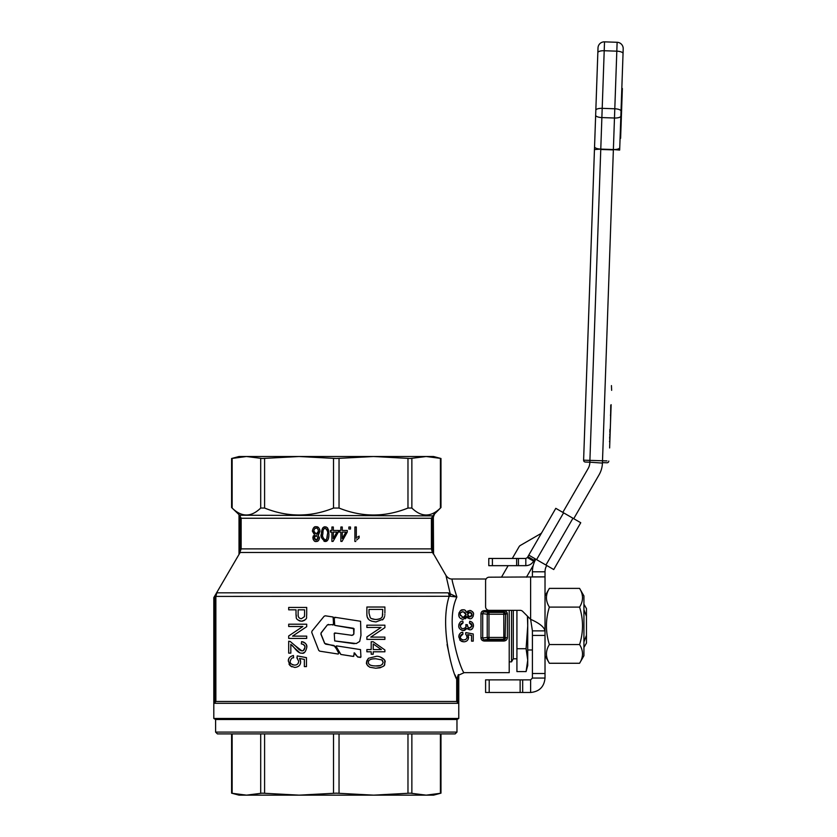 <?xml version="1.0" encoding="UTF-8"?>
<svg xmlns="http://www.w3.org/2000/svg" width="837" height="837" viewBox="0 0 837 837"><rect width="100%" height="100%" fill="white"/><g stroke="black" fill="none" stroke-linecap="round" stroke-linejoin="round"><path stroke-width="1.26" d="M328.543 624.433L327.393 624.883L321.084 632.866L320.895 634.111L324.641 643.391L334.957 646.185L338.755 653.237L338.179 654.042L319.734 651.165L318.74 650.38L311.751 632.427L311.95 631.171L324.149 616.241L325.29 615.802L333.116 617.015L333.555 624.548L327.393 624.883L321.22 632.866L321.042 634.111L324.756 643.391L325.729 644.176L333.942 645.463L336.286 648.654M328.617 624.433L327.476 624.883M324.149 616.241L325.394 615.802L324.264 616.241L325.394 615.802L333.147 617.015L333.524 624.548L332.885 625.093M333.555 624.548L332.917 625.093L333.555 624.548M338.755 653.237L338.179 654.042L338.734 653.237L338.169 654.042L336.286 653.749M353.967 655.936L353.256 656.407L353.8 655.936L353.256 656.407L340.847 654.461L336.129 646.426L336.526 645.871L360.538 649.606L360.935 657.024L360.381 657.495L357.451 656.731L354.49 652.87L353.413 656.407L340.889 654.461L336.129 646.426L336.526 645.871L336.286 646.708M360.935 657.024L357.943 657.15L353.967 653.038M360.956 635.377L359.701 641.424L356.259 643.548L334.706 640.933L334.225 633.431L334.779 632.96L352.136 635.346L353.852 634.111L354.093 628.754L334.706 625.375L334.225 617.737L334.779 617.267L360.58 621.263L360.956 635.377M354.26 643.716L336.286 641.173M334.245 617.737L336.286 617.497M351.362 635.388L353.036 635.011L353.81 633.672L353.528 628.284L336.286 625.616M334.245 633.431L336.286 633.191M214.983 595.923L214.858 701.218L214.858 596.132L214.241 597.179L216.835 592.816L448.234 592.816L450.222 593.851L448.234 592.816A7.209 6.738 90 0 1 449.134 596.415C439.122 627.311 453.382 674.915 456.699 679.194L456.699 701.479L215.862 701.479L215.862 596.415L216.835 592.816L215.904 594.364M302.115 621.159L299.97 621.012M299.437 620.855L297.543 619.673M296.162 616.587L296.016 614.452C297.114 616.911 293.86 619.213 301.487 621.19C305.379 620.112 307.053 618.71 306.53 616.974L306.708 614.232L306.53 616.974M305.672 619.223L305.107 619.872M304.406 620.395L302.429 621.127M384.821 615.195L384.863 614.588M384.141 617.863L382.509 619.924M375.855 621.922L371.44 621.127M368.28 618.825L367.495 617.413M367.098 616.022L367.004 615.436M380.239 656.94L384.309 659.661M384.717 660.613L384.811 663.741M384.392 664.871L383.984 665.52M383.168 666.367L380.103 667.79L375.761 668.219C388.274 666.43 383.524 663.95 384.957 662.36C386.527 659.744 379.192 655.319 375.761 656.48L368.437 658.269L375.761 656.48M368.228 666.231L367.171 664.923M366.951 664.442L366.648 661.408M366.711 661.021L368.437 658.269L366.575 662.36C365.947 663.563 367.024 665.195 369.797 667.235L375.761 668.219M288.692 641.226L290.23 641.487L288.692 641.226L288.692 653.132L290.826 653.132L290.826 644.302L294.279 647.786L292.123 645.337M300.692 650.621L301.833 650.82L295.356 645.84L299.562 650.056M303.454 650.37L304.95 647.43C304.459 649.92 303.423 651.05 301.833 650.82L303.067 650.579M301.487 642.492L301.341 643.915C304.019 644.396 305.223 645.568 304.95 647.43L304.783 646.216M304.616 645.787L303.015 644.228M301.341 643.915L301.414 643.119M306.635 645.913L306.771 647.482C307.315 644.699 305.578 642.743 301.571 641.634L303.172 641.948M303.705 642.146L305.369 643.308M305.568 643.548L305.944 644.082M306.29 644.772L306.499 645.358M303.957 652.619L303.214 652.902M299.656 652.661L294.279 647.786C297.302 651.73 299.803 653.509 301.78 653.101C303.957 653.927 305.62 652.054 306.771 647.482M293.421 655.507L293.609 657.819L293.421 655.507C289.748 656.501 288.064 658.437 288.388 661.293L288.587 659.566M291.684 664.233L292.469 664.683M292.804 664.819L294.614 665.101C291.37 664.515 289.905 663.249 290.198 661.282C291.025 658.698 292.165 657.537 293.609 657.819M298.045 663.521L298.464 662.716M297.428 658.332L297.041 657.212M297.114 656.668L296.947 657.976L298.704 661.251C298.443 663.793 297.083 665.08 294.614 665.101M300.347 660.037L300.65 661.847L299.52 658.437L304.354 659.42L304.354 666.597L306.468 666.597L306.468 657.641L297.219 655.905M291.883 666.827L290.334 665.823M289.832 665.321L288.974 664.055M288.65 659.336L288.849 658.761M289.027 658.363L289.476 657.641M620.635 137.781L620.688 136.295M620.677 136.86L620.144 136.274M620.081 138.304L620.625 138.325L620.091 137.76L619.757 147.605L621.064 109.982M622.184 93.577L622.215 92.614L622.184 93.577M621.776 105.336L621.891 101.999M621.441 114.899L621.765 105.462L621.441 114.92L620.939 113.612M621.901 101.716L622.362 88.492L621.818 88.471L622.362 88.481M621.357 101.695L621.881 102.376L621.336 102.365M622.299 90.344L622.32 89.789M621.797 89.036L622.362 88.492M620.698 135.981L621.441 114.92M620.154 135.971L620.688 136.546L620.144 136.536M609.681 446.362L611.094 405.893M610.759 405.108L610.518 422.235M623.199 48.808L623.042 53.547L623.199 48.808A6.309 6.309 0 0 0 617.12 42.289L604.523 41.85A6.309 6.309 0 0 0 598.005 47.929L583.609 460.172L594.448 149.572L600.778 149.101A6.309 2.155 -178 0 1 596.342 148.316A6.309 2.155 -178 0 1 594.552 146.726L598.005 47.929A6.309 6.309 0 0 1 600.003 43.545A6.309 6.309 0 0 0 598.005 47.929A6.309 6.309 0 0 1 604.523 41.85A6.309 6.309 0 0 0 600.003 43.545M621.023 111.154L623.042 53.547A6.309 2.155 2 0 0 621.242 51.957A6.309 2.155 2 0 0 616.817 51.172L614.797 108.779A6.309 2.155 2 0 1 619.234 109.563A6.309 2.155 2 0 1 621.023 111.154M619.662 150.074L619.757 147.605A6.309 2.155 2 0 1 617.852 149.07A6.309 2.155 2 0 1 613.375 149.541L619.662 150.074M545.023 655.727L549.375 663.27L579.581 663.27C583.483 657.035 583.483 650.788 579.581 644.553C583.483 632.071 583.483 619.589 579.581 607.107C583.483 600.872 583.483 594.636 579.581 588.39L583.933 595.934L583.933 655.727L579.581 663.27M579.581 588.39L549.375 588.39L545.023 595.934M602.431 463.091L589.844 462.191L602.431 463.091A25.215 25.215 0 0 1 599.062 474.82L573.732 518.689M606.961 460.915L583.609 460.172A1.8 1.8 0 0 0 584.09 461.459A1.8 1.8 0 0 1 583.609 460.172M594.469 149.195L594.552 146.726M575.427 490.545L562.82 512.39L575.427 490.545M484.372 610.612C482.143 610.832 481.003 611.993 480.961 614.086L480.961 637.574C481.003 639.667 482.143 640.828 484.372 641.048L503.801 641.048C506.029 640.807 507.222 639.635 507.4 637.543L507.4 614.117C507.222 612.025 506.019 610.853 503.801 610.612L484.372 610.612L484.372 611.826L483.075 612.349L482.708 613.636L480.961 614.086M462.579 628.577L463.238 628.639C461.867 628.932 460.863 627.938 460.235 625.668L463.06 622.854L461.783 623.262M461.344 623.502L460.319 624.936M460.455 626.829L461.177 627.855M464.891 628.148L465.801 627.049M465.906 626.767L465.843 624.569L467.391 624.758L465.843 624.569L466.042 625.814C466.523 626.892 465.592 627.834 463.238 628.639M467.506 626.066L467.862 626.923M468.783 627.792L470.938 627.687M471.911 626.432L472.026 625.626L469.777 627.991C468.804 628.493 467.998 627.509 467.37 625.04L467.391 624.758M471.922 624.862L471.137 623.691M470.697 623.408L469.421 623.021L472.026 625.626M473.261 624.12L473.48 625.595C473.355 623.199 472.11 621.745 469.745 621.253L471.587 621.943M471.984 622.226L473.208 623.963M467.109 628.357L469.745 629.811C471.786 629.937 473.031 628.524 473.48 625.595L473.386 626.547M472.152 628.869L471.294 629.455M469.745 629.811L467.684 629.037M464.42 630.376L463.269 630.512L466.659 628.367M466.324 629.026L464.556 630.334M463.06 622.854L462.83 621.085C460.768 620.96 459.408 622.487 458.77 625.657C458.519 628.116 460.026 629.738 463.269 630.512L461.878 630.303M459.377 628.189L459.115 627.624M458.77 625.657L458.99 624.099M460.622 610.654L463.185 609.859C461.051 609.43 459.586 611.02 458.77 614.599C458.655 617.204 460.109 618.794 463.133 619.349L466.826 616.618L466.209 617.884M466.031 618.114L465.205 618.805M463.133 619.349L462.16 619.244M459.325 617.078L458.958 616.137M458.77 614.599L459.042 612.789M466.826 616.618L469.724 618.752C471.649 618.993 472.905 617.591 473.48 614.567C473.962 612.736 472.717 611.355 469.766 610.435L466.826 612.611C465.686 610.382 464.472 609.462 463.185 609.859L464.085 609.943M464.912 610.194L465.498 610.539M467.611 611.292L468.228 610.811M469.766 610.435L471.126 610.686M472.319 611.481L473.25 613.008M473.48 614.567L473.104 616.524M469.724 618.752L467.548 617.832M468.343 635.921L468.312 638.924M461.49 632.552L462.788 632.259C460.674 632.165 459.335 633.714 458.77 636.894L460.517 640.671L463.907 641.822L462.108 641.54M462.097 641.54L461.333 641.215M460.517 640.671L459.743 639.907M458.77 636.894L459.074 635.021M459.189 634.749L459.795 633.766M462.474 639.771L463.74 639.939C461.825 640.043 460.653 639.018 460.224 636.884L462.945 634.122L461.7 634.488M461.323 634.708L460.298 636.183M460.224 636.884L460.486 638.129M460.852 638.704L462.348 639.73M465.006 639.761L465.759 639.395M466.931 637.679L467.015 636.863C467.213 638.516 466.125 639.541 463.74 639.939M466.083 634.613L467.015 636.863M445.954 575.417L445.943 575.396C447.805 577.99 449.887 579.183 452.179 579.005L486.088 578.995L452.179 578.995C451.666 579.424 453.235 585.429 456.876 596.99L450.222 593.851L450.254 596.279L456.876 596.99L450.254 596.279L214.973 596.415M509.21 610.34L509.21 672.666L464.169 672.666C462.913 674.57 443.453 625.427 456.876 596.99M456.971 719.496L458.77 718.46L213.801 718.46L215.601 719.496L456.971 719.496L456.971 732.103L215.601 732.103L215.601 719.496M231.598 458.498L231.598 507.536L232.142 508.049L232.142 458.362L231.598 458.498L246.423 456.51L433.556 456.51L440.973 458.498L440.973 507.536L440.973 458.498L440.419 458.362L426.148 456.51L410.308 458.498L373.511 456.51L336.286 458.498L299.06 456.51L248.924 456.51L299.06 456.51L262.253 458.498L246.423 456.51L239.016 456.51L231.598 458.498M260.694 458.362L260.694 508.049L264.597 508.049L264.597 458.362M333.524 458.362L333.524 508.049L339.037 508.049L339.037 458.362M433.346 550.171L432.447 550.171L433.556 553.927L433.346 517.412L432.447 517.412L432.447 550.171L432.31 518.249L431.411 518.249L434.277 513.908L432.624 516.575L433.336 516.45L433.346 517.412L434.277 513.908L440.419 508.049C430.909 517.308 421.388 517.308 411.867 508.049L411.867 458.362M231.598 507.536L239.612 515.226L239.225 550.171L240.125 550.171L240.125 517.412L240.261 548.884L239.298 553.927L213.801 597.608L213.801 718.46M407.975 458.362L407.975 508.049L411.867 508.049M457.598 679.194L456.699 679.194L458.31 674.632L457.703 678.022L458.603 678.022L458.603 702.913L457.598 701.113L457.703 678.022L457.703 701.218L457.065 701.856L458.55 703.289L214.01 703.289L215.873 701.479M215.496 701.856L214.858 701.218L214.01 703.279M457.065 701.856L457.598 701.113M214.973 701.113L215.862 701.479M432.31 548.884L431.411 548.884L432.384 552.483L240.188 552.483L239.298 553.927L241.15 548.884L241.15 518.249L240.261 518.249M433.556 553.927L445.943 575.396L433.556 553.927L433.336 516.45M239.246 515.665L240.125 517.412L239.225 517.412M433.378 515.874L239.612 515.226L241.15 518.249L431.411 518.249L431.411 548.884L240.261 548.884M505.077 638.715A1.8 1.8 180 0 1 503.801 639.238L503.801 637.438L505.6 637.438A1.8 1.8 180 0 1 505.077 638.715L505.6 614.222L503.801 614.222L503.801 612.422L505.077 612.956L505.6 614.222L505.077 612.37L503.801 611.826L503.801 612.422L488.975 612.422L488.975 614.222L487.228 614.222A1.8 1.737 -82.6 0 1 488.975 612.422L484.372 611.826L503.801 611.826L503.801 610.612M487.27 637.794A1.8 1.737 -97.4 0 1 487.228 637.438L488.975 637.438L488.975 639.238A1.8 1.737 -97.4 0 1 487.751 638.704L487.27 637.794M480.961 637.574L482.708 638.024L483.075 639.311L484.372 639.834L484.372 641.048M503.801 641.048L503.801 639.834L484.372 639.834L488.975 639.238L503.801 639.238L503.801 639.834L505.077 639.301L505.6 637.438L505.6 637.993L507.4 637.543M509.21 661.858L511.522 661.858L513.29 658.792L516.921 658.792M583.933 609.723L586.455 616.356L586.455 643.078L583.933 647.451M586.455 635.304L583.933 641.937M586.455 616.356L586.455 608.583L583.933 604.22M248.924 795.15L423.648 795.15L248.924 795.15M232.142 733.903L232.142 793.298L246.423 795.15L262.253 793.162L299.06 795.15L336.286 793.162L373.511 795.15L239.016 795.15L231.598 793.162L232.142 793.298L231.598 793.162L231.598 733.903M440.419 733.903L440.419 793.298L426.148 795.15L373.511 795.15L410.308 793.162L426.148 795.15L433.556 795.15L440.973 793.162L440.419 793.298L440.973 793.162L440.973 733.903M215.601 732.103L217.4 733.903L455.171 733.903L456.971 732.103M532.416 649.972L527.728 649.972M516.921 610.34L516.921 671.588L526.086 671.588L527.728 660.152L527.728 665.457L526.086 671.588M527.728 616.44L527.728 660.152L526.086 648.706L516.921 648.706M526.086 648.706L527.728 625.835L527.415 616.126M511.522 661.858L511.522 610.34M513.29 658.792L513.29 610.34M333.524 508.049C310.548 517.308 287.572 517.308 264.597 508.049M304.553 615.603L304.574 614.442L304.417 616.66L301.425 618.731C299.091 618.512 298.003 617.089 298.139 614.484L298.139 614.714M239.225 550.171L239.236 552.451M375.081 619.443L376.022 619.464C379.548 619.38 381.672 618.313 382.394 616.283L382.572 615.666M382.687 614.892L382.75 614.013M371.597 618.606L375.039 619.432M382.791 660.927L381.85 659.901L383.137 662.329C382.467 665.08 380.008 666.283 375.761 665.938L379.831 665.614M375.761 665.938C370.843 665.886 368.385 664.693 368.395 662.36C368.301 659.974 370.749 658.771 375.761 658.761L372.747 658.918M369.337 664.484L370.341 665.174M382.028 664.63L382.561 664.055M288.388 661.293L290.575 666.022L294.812 667.445C298.621 667.005 300.567 665.143 300.65 661.847M371.189 649.575L366.878 649.575L366.878 651.782L371.189 651.782L371.189 654.21L373.218 654.21L373.218 651.782L384.894 651.782L384.894 649.972L373.218 641.759L371.189 641.759L371.189 649.575M373.218 649.575L373.218 643.935L381.348 649.575L373.218 649.575M295.356 645.84L290.23 641.487M384.894 625.187L366.878 625.187L366.878 627.468L381.023 627.468L366.878 636.947L366.878 639.384L384.894 639.384L384.894 637.103L370.749 637.103L384.894 627.635L384.894 625.187M288.692 624.214L288.692 626.494L302.837 626.494L288.692 635.963L288.692 638.411L306.708 638.411L306.708 636.13L292.563 636.13L306.708 626.662L306.708 624.214L288.692 624.214M375.761 658.761L381.85 659.901M384.894 613.228L384.894 607.024L366.878 607.024L366.878 613.531C366.606 620.248 370.655 621.211 375.98 621.922L383.346 619.077L384.633 616.451M370.268 617.664L369.012 613.259L369.012 609.42L382.76 609.42L382.394 616.283C382.122 618.03 379.998 619.087 376.022 619.464C372.883 619.296 370.969 618.689 370.268 617.664M306.708 614.232L306.708 607.432L288.692 607.432L288.692 609.828L296.016 609.828L296.016 614.452M298.139 614.484L298.139 609.828L304.574 609.828L304.574 614.442M482.708 638.024L482.708 613.636L487.228 614.222L487.228 637.438L482.708 638.024M506.375 611.669L507.4 614.117L505.6 613.667M470.572 612.391L469.013 612.381L467.768 613.448M467.726 613.542L467.852 615.886M468.521 616.576L469.735 616.932L467.517 614.609L469.829 612.265L472.026 614.599L471.482 613.029M470.603 616.775L471.179 616.43M471.786 615.697L472.026 614.599L469.735 616.932M445.943 575.396L450.222 593.851M316.459 535.523L314.974 535.973M314.482 536.716L314.346 538.317M314.388 538.473L315.172 539.687M315.57 539.907L316.763 539.917M316.825 539.896L317.39 539.52M317.882 538.798L318.06 537.825L316.177 540.022L314.293 537.72L316.166 535.502L318.06 537.825M432.31 518.249L432.624 516.575M433.095 553.717L432.792 552.242L433.273 553.927M458.603 678.022L458.571 674.601M458.603 676.526L458.603 677.374M456.699 679.194L455.098 674.999M450.536 660.801L447.073 644.5M458.77 718.46L458.77 675.103L464.169 672.655L509.21 672.666M440.419 508.049L440.419 458.362L440.973 458.498M407.975 508.049C384.999 517.308 362.013 517.308 339.037 508.049M260.694 508.049C251.173 517.308 241.663 517.308 232.142 508.049M461.93 617.298L463.112 617.518L460.224 614.609C460.078 612.966 461.061 611.993 463.175 611.68L461.051 612.506M460.224 614.609L460.392 615.697M465.78 615.896L466.063 614.557L463.112 617.518L464.357 617.277M464.692 617.11L465.393 616.492M463.175 611.68L466.063 614.557L464.817 612.15M469.745 621.253L469.421 623.021M462.945 634.122L462.788 632.259M463.907 641.822C466.784 641.613 468.333 640.117 468.574 637.334L467.674 634.613L471.545 635.388L471.545 641.132L473.24 641.132L473.24 633.975L465.832 632.584L465.613 634.237M318.29 532.489L318.28 529.811M314.084 532.531L316.208 534.058L313.823 531.097C314.22 528.953 315.005 527.99 316.166 528.21L315.371 528.356M313.823 531.097L313.99 532.28M316.166 528.21C317.087 527.739 317.872 528.722 318.52 531.16L316.208 534.058L317.673 533.451M326.346 539.488L327.141 537.814M327.225 537.354L327.455 534.111L326.723 538.976L325.154 540.011L326.001 539.771M326.89 529.591L326.472 528.911M323.04 530.961L322.841 534.111C322.538 530.899 323.302 528.932 325.143 528.21L324.337 528.44M324.243 528.503L323.48 529.434M323.396 538.609L323.825 539.31M314.534 534.822L312.368 531.118L314.534 534.822L312.85 537.71L313.31 535.879M314.063 527.415L314.963 526.944M319.619 529.204L319.975 531.181C319.399 527.959 318.133 526.483 316.177 526.766L318.552 527.634M317.882 541.026L316.198 541.466C317.997 541.612 319.106 540.378 319.514 537.752L317.778 534.822L319.975 531.181L318.761 534.288M317.778 534.822L318.447 535.23M318.478 540.545L317.934 540.995M312.85 537.71C313.509 540.608 314.628 541.863 316.198 541.466L315.298 541.361M314.21 540.817L313.101 539.248M330.353 532.081L330.353 530.449L330.353 532.081L331.912 532.081L331.912 541.413L333.063 541.413L338.315 532.081L338.315 530.449L333.325 530.449L333.325 527.007L331.912 527.007L331.912 530.449L330.353 530.449M356.625 540.074L359.136 537.856L359.136 536.14L357.545 537.145M357.817 536.936L358.571 536.444M322.548 528.241L323.438 527.279M323.971 526.986L326.472 527.048M327.382 527.739L325.143 526.766C322.831 526.839 321.586 529.298 321.387 534.111C320.226 536.14 321.481 538.589 325.143 541.466L323.982 541.246M328.334 529.507L328.899 534.111L327.759 528.241M327.549 540.252L325.143 541.466C327.665 541.539 328.91 539.091 328.899 534.111M321.628 537.406L321.387 534.111M350.483 527.007L348.872 527.007L348.872 529.015L350.483 529.015L350.483 527.007M325.154 540.011C322.862 537.95 322.088 535.983 322.841 534.111M325.143 528.21C327.434 530.292 328.198 532.259 327.455 534.111M356.321 538.275L356.321 527.007L354.898 527.007L354.898 541.466L355.809 541.466M333.325 532.081L336.924 532.081L333.325 538.557L333.325 532.081M342.281 527.007L340.868 527.007L340.868 530.449L339.299 530.449L339.299 532.081L340.868 532.081L340.868 541.413L342.019 541.413L347.271 532.081L347.271 530.449L342.281 530.449L342.281 527.007M345.869 532.081L342.281 538.557L342.281 532.081L345.869 532.081M316.177 526.766C314.367 526.316 313.101 527.77 312.368 531.118M532.416 630.878L530.616 619.328L522.686 611.397A3.599 3.599 0 0 0 520.133 610.34L489.206 610.34A3.599 3.599 0 0 1 485.596 606.741L485.596 580.794A3.599 3.599 0 0 1 489.206 577.195L545.023 576.892L545.023 630.878L532.416 630.878L532.416 635.429L545.023 635.429L545.023 630.878C544.165 627.018 539.363 623.178 530.616 619.328L530.616 577.195M489.206 679.864L485.596 679.864L485.596 692.481L530.616 692.481L530.616 679.864L489.206 679.864L489.206 692.481M485.596 679.864L485.596 692.481M532.416 635.429L532.416 673.503L545.023 673.503L545.023 635.429M532.416 673.503L532.416 678.064L545.023 678.064L545.023 673.503M535.795 559.179A25.215 25.215 0 0 0 532.416 571.797L532.416 576.892L545.023 576.892L545.023 571.797A12.607 12.607 0 0 1 546.718 565.488M530.616 679.864L532.416 678.064M545.023 678.064C544.176 686.811 539.373 691.624 530.616 692.481M589.823 462.652A12.607 12.607 0 0 1 588.149 468.511L562.82 512.39M589.844 462.191L585.345 462.034L589.844 462.191L600.767 149.457L613.364 149.896L602.441 462.631L606.94 462.788L602.441 462.631M606.94 462.788A1.8 1.8 0 0 0 608.802 461.051A1.8 1.8 0 0 1 606.94 462.788A1.8 1.8 0 0 0 608.237 462.306A1.8 1.8 0 0 1 606.94 462.788M585.345 462.034A1.8 1.8 0 0 1 584.09 461.459A1.8 1.8 0 0 0 585.345 462.034A1.8 1.8 0 0 1 584.09 461.459A1.8 1.8 0 0 0 585.345 462.034M610.748 415.905L610.79 414.702M610.414 415.11L610.748 415.717M610.633 419.138L610.654 418.364M610.644 418.793L610.686 417.715M610.361 426.818L610.34 427.341M609.901 439.917L609.88 440.796M609.817 442.501L609.734 444.928M609.629 447.962L609.681 446.466M610.393 426.085L610.351 427.058M609.911 429.36L609.817 432.248M610.173 432.258L609.713 435.209M610.288 428.942L610.215 431.065M611.439 385.595L611.638 390.335M610.068 435.219L609.849 441.695L609.65 436.778M609.911 439.823L609.775 443.568M609.891 440.356L609.482 441.685M610.853 412.651L610.811 413.991M611.136 404.7L611.083 406.186M549.375 588.39C545.473 594.636 545.473 600.872 549.375 607.107L579.581 607.107M549.375 607.107C545.473 619.589 545.473 632.071 549.375 644.553L579.581 644.553M549.375 644.553C545.473 650.788 545.473 657.035 549.375 663.27M488.787 565.666L488.787 558.457L488.787 565.666L492.397 565.666L492.397 558.457L488.787 558.457M516.649 558.457L516.649 565.666L518.448 565.666L518.448 558.457L492.397 558.457M528.775 555.13L555.799 508.331L580.752 522.738L553.738 569.537L528.775 555.13L527.875 556.689L534.111 560.298L535.021 558.729M512.296 558.457L519.066 546.739A3.599 3.599 0 0 1 520.384 545.421L540.545 533.776A3.599 3.599 0 0 0 541.863 532.458M533.232 565.414L526.442 577.195M527.875 556.689L527.373 557.557L533.619 561.156C531.819 564.044 529.214 565.55 525.814 565.666L525.814 558.457L527.373 557.557M501.478 577.195L508.132 565.666M534.111 560.298L533.619 561.156M516.649 565.666L492.397 565.666M525.814 558.457L518.448 558.457M525.814 565.666L518.448 565.666M621.86 102.867L621.316 102.846M621.807 104.405L621.263 104.384M622.048 97.354L621.504 97.333M622.037 97.919L621.493 97.898M620.866 131.21L620.322 131.2M620.845 131.775L620.311 131.754M620.855 116.081A6.309 2.155 2 0 1 618.951 117.536A6.309 2.155 2 0 1 614.473 118.017L614.797 108.779L602.201 108.339L602.033 112.953L601.876 117.578L614.473 118.017L613.375 149.541L600.778 149.101L601.876 117.578A6.309 2.155 -178 0 1 597.44 116.793A6.309 2.155 -178 0 1 595.651 115.203M597.838 52.668A6.309 2.155 -178 0 1 599.731 51.214A6.309 2.155 -178 0 1 604.209 50.733L602.201 108.339A6.309 2.155 -178 0 0 597.723 108.81A6.309 2.155 -178 0 0 595.818 110.275M604.523 41.85L604.209 50.733L616.817 51.172L617.12 42.289A6.309 6.309 0 0 1 621.514 44.288M213.958 597.608L213.958 702.913M264.597 793.298L264.597 733.903M339.037 793.298L339.037 733.903M411.867 793.298L411.867 733.903M407.975 733.903L407.975 793.298M333.524 733.903L333.524 793.298M260.694 733.903L260.694 793.298M503.801 637.438L488.975 637.438L488.975 614.222L503.801 614.222L503.801 637.438M520.133 679.864L520.133 692.481M522.686 679.864L522.686 692.481M532.416 571.797L545.023 571.797M545.933 565.038L572.958 518.239M563.594 512.84L536.58 559.639M621.786 104.949L621.242 104.928M433.556 516.45L434.602 513.908L440.973 507.536M239.016 514.964L239.016 553.927"/></g></svg>
